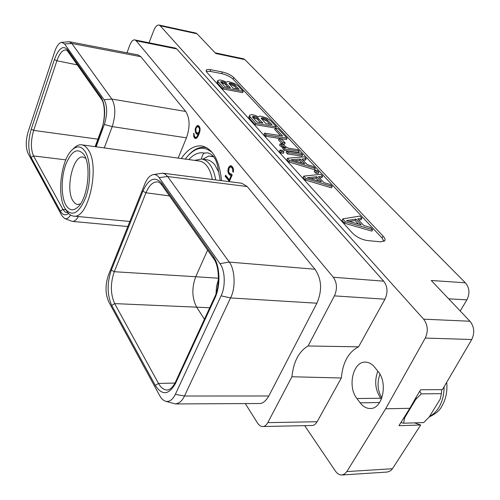 <?xml version="1.0" encoding="UTF-8"?>
<svg xmlns="http://www.w3.org/2000/svg" width="500" height="500" viewBox="0 0 500 500"><rect width="100%" height="100%" fill="white"/><g stroke="black" fill="none" stroke-linecap="round" stroke-linejoin="round"><path stroke-width="0.75" d="M245.287 403.581L257.531 423.038C259.312 425.55 261.05 426.712 262.738 426.531C264.481 426.656 266.163 425.363 267.8 422.65L291.913 376.756C293.562 361.6 298.95 351.344 308.075 345.981L334.4 295.875C337.456 288.931 337.081 282.719 333.281 277.244L383.675 281.175C387.625 286.481 388.056 292.488 384.956 299.188L358.587 346.819C348.531 351.95 342.775 362.344 341.325 378L317.125 421.725C315.456 424.35 313.719 425.606 311.919 425.487L262.738 426.531M126.988 52.8L129.762 45.213C131.4 41.3 133.094 39.538 134.838 39.925L136.175 40.788L333.281 277.244M165.431 401.2L175.3 403.938L259.062 403.512C262.394 403.806 265.644 401.3 268.819 395.988L316.875 303.212C322.362 290.506 321.725 279.181 314.956 269.237L247.206 186.537L167.638 176.544L165.312 174.213L162.675 173.188L153.15 174.625C149.85 175.406 147.081 178.506 144.838 183.919L108.45 275.05C105.144 284.913 105.244 293.856 108.75 301.894L159.738 395.712C161.269 398.55 163.169 400.381 165.431 401.2C169.281 402.2 172.587 399.913 175.356 394.331L221.094 295.837C225.65 286.688 225.256 270.512 219.944 263.625L159.119 177.606C157.4 175.238 155.412 174.25 153.15 174.625M162.675 173.188L241.806 183.256L247.206 186.537M178.131 158.1L186.456 137.831C190.181 126.975 189.925 118.175 185.688 111.444L140.819 56.675L138.138 54.938L69.406 41.744L61.688 42.344C59.013 42.875 56.688 45.975 54.713 51.631L28.131 131.862C25.688 140.375 25.638 147.519 27.994 153.294L61.956 215.787L64.6 218.487C66.619 219.225 68.612 218.094 70.581 215.087M181.3 158.537C187.506 149.394 194.319 145.2 201.737 145.956C212.756 148.5 219.356 160.069 221.544 180.681M231.381 173.975L229.881 173.731L228.688 171.844L229.088 168.1L230.212 166.956L231.513 167.281L232.719 169.169L232.688 171.531L233.306 172.288L233.538 169.731L232.731 167.2L231.244 165.775L230.294 165.775L228.688 167.281L227.95 169.825L227.881 171.281L228.669 173.8L230.15 175.244L231.287 175.263L229.281 179.806L225.6 175.219L225.156 176.225L229.331 181.438L232.188 174.969L231.381 173.975M195.131 129.744L195.856 133.188L197.062 134.312L198.3 134.137L196.794 136.912L195.65 137.481L194.488 136.425L193.738 133.231L193.769 136.637L195.3 138.55L196.875 137.963L198.438 135.431L199.762 131.825L200.125 128.95L199.419 126.625L198.2 125.512L197.35 125.569L195.406 128.275L195.131 129.744L195.731 129.838M159.006 25.044L195.819 33.05L197.1 33.812L160.238 25.806L159.006 25.044C157.119 24.856 155.45 26.494 154 29.956L149.025 42.781M160.238 25.806L423.619 319.163L469.956 321.25L431.25 280.475L465.375 282.812L244.894 59.631L243.4 58.781L215.169 52.844M304.681 425.644L335.412 471.081C337.287 473.762 339.431 475.069 341.85 474.994L344.569 474.019L346.819 471.587L385.637 408.781L425.275 338.062C428.387 331.175 427.837 324.875 423.619 319.163M374.712 367.281C371.975 363.944 368.9 362.225 365.487 362.125C353.075 361.213 347.188 386.631 356.925 398.544L360.15 402.837C363.038 406.587 366.369 408.475 370.144 408.494C382.544 409.225 388.219 383.05 378.075 371.5L374.712 367.281M134.838 39.925L175.425 48.1L176.838 48.963L383.675 281.175M244.894 59.631L215.812 53.525L197.1 33.812M352.325 232.956C356.544 237.062 361.531 239.587 367.3 240.538L380.637 241.844L384.831 240.688C385.406 239.537 384.812 238.006 383.062 236.106L233.825 77.6C231.025 75.006 227.225 73.144 222.425 72L210.825 69.725C208.162 69.231 206.581 69.431 206.088 70.312L206.881 72.362L352.325 232.956M465.375 282.812C469.538 287.838 470.044 293.512 466.894 299.844L460.225 310.994M414.469 422.869L420.694 424.994L392.456 468.725L390.538 470.838L387.394 472.038L341.85 474.994M385.637 408.781L409.825 408.3L398.956 425.694L420.694 424.994M409.825 408.3L416.244 397.106L415.712 399.45L404.625 417.85L403.119 418.9M469.956 321.25C474.288 326.775 474.881 332.863 471.744 339.513L442.425 389.631L420.581 389.775L416.244 397.106M441.675 389.637L441.419 393.669L440.225 399.119L429.081 417.194L423.625 422.587L403.6 423.2L400.906 422.612M419.712 391.294L421.319 393.862L441.419 393.669M401.425 422.725L400.794 422.788M404.625 417.85L403.6 423.2M421.319 393.862L415.712 399.45M377.85 371.219C374.231 380.913 375.194 389.919 380.737 398.25L381.406 399.119M379.944 374.294C376.919 382.525 377.55 390.444 381.825 398.031M161.6 183.1L213.4 256.562C220.106 265.581 220.85 285.744 214.831 298.269L175.575 383.306C168.863 395.05 162.106 395.769 155.312 385.45L111.731 305.444C107.088 294.862 106.944 283.094 111.312 270.131L142.875 191.175C148.725 178.637 154.969 175.944 161.6 183.1L161.725 184.887L213.469 258.419C219.713 265.875 219.881 287.319 214.625 297.156L175.444 382.106C172.775 387.294 170.044 389.925 167.25 390L167.25 390C163.869 389.975 160.95 387.788 158.506 383.425L114.663 303.612C110.425 294.069 110.288 283.438 114.262 271.719L145.969 192.787C149.156 185.256 153.056 181.625 157.662 181.894L157.662 181.894C158.488 181.694 159.838 182.681 161.706 184.856M175.3 403.938C179.256 403.406 182.312 400.763 184.462 396.019L230.544 297.944C236.188 287.306 234.6 268.512 229.231 262.087L167.638 176.544L159.119 177.606M216.019 293.65L216.556 286.194L218.475 279.337M67.912 212.712L65.462 212.288L63.175 209.862L33.531 155.919C30.656 149.175 30.7 140.669 33.663 130.4L56.906 60.775L77.294 64.887M68.606 213.487C65.381 215.837 62.613 215.025 60.312 211.038L31.094 157.4C27.95 149.938 28.006 140.525 31.256 129.15L33.663 130.4L97.888 139.156M96.137 146.8L104.344 124.481C107.519 114.25 107.431 106.013 104.081 99.775L64.6 43.944L61.688 42.344M31.256 129.15L54.406 59.513C58.637 48.394 62.981 45.081 67.438 49.569L101.306 97.594C105.65 105.7 105.756 116.431 101.631 129.794L95.419 146.706M64.6 218.487L72.225 221.381C74.4 221.513 76.469 219.906 78.431 216.562M104.288 147.925L112.212 126.613C115.781 115.188 115.669 106.013 111.869 99.081L71.825 43.481L69.406 41.744M54.406 59.513L56.906 60.775C59.569 53.294 62.644 49.681 66.131 49.938L67.631 51.156L101.456 99.231M31.094 157.4L33.531 155.919L65.8 159.869M60.312 211.038L62.925 209.431L65.806 209.662M114.663 303.612L196.644 307.156L204.431 319.256M209.737 307.762L196.644 307.156C191.938 298.031 191.631 287.887 195.725 276.731L218.494 278.212M207.606 250.094L195.725 276.731L114.262 271.719L111.312 270.131M384.019 241.444L382.044 238.006L233.137 79.237C230.338 76.644 226.537 74.781 221.744 73.644L210.15 71.381L206.169 71.344M342.725 218.938L341.994 220.375L344.581 223.231L371.925 231.131L372.675 229.706L370.575 227.463L363.756 225.506L357.65 218.931L361.938 218.231L359.894 216.05L342.725 218.938L345.319 221.788L372.675 229.706M358.694 220.056L361.206 219.638L361.938 218.231M217.613 81.025L217.087 82.281L217.706 83.356L222.769 88.938L242.694 92.638L243.231 91.388L238.05 85.85L234.444 83.469L228.538 81.587L227.475 81.575L226.412 82.231L223.425 80.8L220.219 80L218.062 80.344L217.613 81.025L223.306 87.669L243.231 91.388M303.775 176.125L303.113 177.512L305.419 180.056L331.538 187.85L332.219 186.475L330.35 184.475L323.831 182.544L318.381 176.681L322.644 176.238L320.819 174.294L303.775 176.125L306.087 178.663L332.219 186.475M319.481 177.862L321.975 177.6L322.644 176.238M314.831 170.181L314.175 171.537L315.688 173.162L318.163 173.512L318.819 172.156L317.3 170.531L314.831 170.181L316.344 171.806L318.819 172.156M287.506 158.244L286.875 159.606L289.062 162.025L314.662 169.762L315.319 168.412L313.538 166.513L307.144 164.587L301.962 159.012L306.2 158.675L304.469 156.825L287.506 158.244L289.706 160.656L315.319 168.412M303.081 160.219L305.562 160.012L306.2 158.675M286.744 151.05L286.119 152.4L287.55 153.956L301.931 156.119L302.562 154.787L301.112 153.238L286.744 151.05L288.175 152.606L302.562 154.787M280.031 150.025L279.413 151.381L280.825 152.944L283.325 153.319L283.956 151.969L282.531 150.406L280.031 150.025L281.456 151.588L283.956 151.969M284.7 147.644L284.856 147.306L285.919 147.831L283.444 147.45L282.819 148.794L284.231 150.331L298.575 152.525L299.2 151.194L297.769 149.662L288.919 148.294L286.475 147.231L282.613 144.269L280.144 143.881L279.525 145.219L283.175 148.025M279.106 138.644L278.5 139.969L282.113 143.894L284.556 144.275L285.169 142.95L281.537 139.031L279.106 138.644L282.725 142.562L285.169 142.95M264.669 133.138L264.069 134.469L265.663 136.225L286.475 139.556L287.075 138.238L278.144 128.688L275.325 128.219L282.619 136.044L264.669 133.138L266.262 134.887L287.075 138.238M275.325 128.219L274.738 129.525L280.469 135.694M249.369 115.906L248.794 117.212L249.519 118.431L255.169 124.656L275.769 128.081L276.356 126.781L270.587 120.619L266.7 118.019L260.531 116.1L259.45 116.131L258.425 116.931L255.263 115.406L251.931 114.619L249.762 115.106L249.369 115.906L255.75 123.338L276.356 126.781M344.581 223.231L345.319 221.788M346.475 220.631L355.9 219.088L361.262 224.869L346.475 220.631M349.387 221.469L355.169 220.512L355.9 219.088M355.169 220.512L358.456 224.069M222.769 88.938L223.306 87.669M217.706 83.356L218.231 82.094M224.7 86.675L220.613 81.831L222.831 81.719L225.431 82.75L230.35 87.731L224.7 86.675M230.356 83.15L234.144 84.406L239.106 89.369L233.1 88.244L228.969 83.419L230.356 83.15L229.831 84.4L231.038 84.631L231.562 83.381M221.181 82.819L224.906 84L228.312 87.35M220.744 82.219L221.019 81.556M221.506 82.825L222.031 81.569M222.306 82.975L222.831 81.719M223.719 83.419L224.237 82.169M224.906 84L225.431 82.75M225.906 84.731L226.438 83.475M229.094 83.775L229.363 83.138M231.038 84.631L234.625 86.375L237.05 88.987M232.431 85.075L232.963 83.825M233.619 85.65L234.144 84.406M234.625 86.375L235.15 85.131M305.419 180.056L306.087 178.663M307.312 177.719L316.663 176.75L321.438 181.906L307.312 177.719M310.587 178.688L315.994 178.125L316.663 176.75M315.994 178.125L318.756 181.112M315.688 173.162L316.344 171.806M289.062 162.025L289.706 160.656M290.95 159.794L300.256 159.05L304.8 163.956L290.95 159.794M294.387 160.825L299.619 160.4L300.256 159.05M299.619 160.4L302.169 163.162M287.55 153.956L288.175 152.606M280.825 152.944L281.456 151.588M284.231 150.331L284.856 148.988L299.2 151.194M283.444 147.45L284.856 148.988M282.562 147.669L283.181 146.331L284.856 147.306M281.344 146.762L281.962 145.419L283.181 146.331M280.144 143.881L281.962 145.419M282.113 143.894L282.725 142.562M265.663 136.225L266.262 134.887M255.169 124.656L255.75 123.338M249.519 118.431L250.094 117.119M257.081 122.125L252.744 117.375L252.494 116.713L252.881 116.375L254.737 116.487L257.475 117.569L262.931 123.112L257.081 122.125M262.525 117.825L266.488 119.113L271.981 124.631L265.769 123.588L261.131 118.194L262.525 117.825L261.95 119.125L263.194 119.338L263.769 118.038M253.006 117.662L256.9 118.869L260.819 122.756M252.606 117.006L252.881 116.375M253.337 117.65L253.912 116.35M254.169 117.794L254.737 116.487M255.637 118.25L256.212 116.95M256.9 118.869L257.475 117.569M257.987 119.669L258.562 118.369M261.238 118.462L261.506 117.856M263.194 119.338L266.994 121.2L269.85 124.275M264.65 119.787L265.231 118.494M265.906 120.406L266.488 119.113M266.994 121.2L267.575 119.906M341.325 378L291.913 376.756M308.075 345.981L358.587 346.819M188.419 155.281C193.725 149.344 199.294 146.725 205.125 147.419L206.9 147.806M212.381 152.662C204.363 145.844 196.156 146.956 187.756 156.012L185.312 159.088M188.812 159.575C193.812 154.106 199 151.944 204.381 153.088L207.638 152.856C213.506 154.175 217.094 160.113 218.4 170.675L220.275 180.519M218.837 172.3L214.788 164.825C212.4 161.875 209.713 160.188 206.719 159.756L201.544 159.031C204.519 159.462 207.194 161.156 209.569 164.112C212.556 167.95 214.594 173.225 215.675 179.931M202.775 159.206L208.844 155.988L213.812 156.894M204.381 153.088C202.938 153.925 201.969 155.906 201.488 159.025M85.756 158.338L83.1 157.075C73.125 154.825 65.244 188.825 72.825 200.65L74.7 203.075L76.487 204.219L77.644 204.494L80.519 203.881M84.019 154.713C77.675 147.25 71.569 150.581 65.713 164.7C60.994 177.856 60.987 196.375 65.788 204.925C69.275 210.738 73.438 211.331 78.288 206.713C87.806 197.744 91.463 166.006 84.231 155.062L84.019 154.713M64.713 207.9L65.294 208.881C72.144 217.2 78.963 213.394 85.75 197.463C91.25 182.194 90.906 160.469 85.162 151.575C81.325 145.975 76.956 145.431 72.062 149.95C61.188 159.713 56.769 194.737 64.713 207.9M65.588 209.331L66.819 211.194C68.737 214.175 70.975 215.806 73.525 216.088C88.263 219.719 100.331 166.375 88.194 149.738C86.312 146.806 84.156 145.169 81.725 144.819L199.269 161.012C202.069 161.412 204.581 163.012 206.806 165.8C209.412 169.163 211.244 173.731 212.3 179.506M72.45 149.581L74.075 148.044C76.625 145.581 79.175 144.506 81.725 144.819M194.7 160.381L201.544 159.031M231.581 174.225L230.538 174.125M225.156 176.225L226.069 176.344L229.625 180.775M226.225 175.994L226.069 176.344M229.281 179.806L230.012 179.9M231.287 175.263L232.013 175.356M229.419 174.731L230.912 175.256M228.669 173.8L229.587 173.925L230.338 174.85M228.162 172.787L229.075 172.906L229.587 173.925M227.881 171.281L228.612 171.375M229.019 172.581L229.075 172.906M227.95 169.825L228.594 169.913M228.256 168.269L228.975 168.369M228.688 167.281L229.587 167.444M229.481 166.325L230.4 166.456L229.6 167.406M230.294 165.775L231.213 165.9L230.4 166.456M232.688 171.531L233.4 171.625M232.881 170.231L233.506 170.319M232.719 169.169L233.45 169.269M232.3 168.244L233.319 168.594M231.513 167.281L232.425 167.406L233.219 168.369M230.856 166.9L232.425 167.406M195.156 130.856L195.825 130.963M195.406 128.275L196.031 128.375M195.906 127.075L196.688 127.2M196.625 126.137L197.506 126.275L197.037 126.888M197.35 125.569L198.238 125.712L197.506 126.275M194.65 138.106L195.944 138.519M194.213 137.562L195.531 138.244M193.769 136.637L194.65 136.769L195.094 137.694M193.525 135.238L194.188 135.344M193.594 133.881L194.163 133.969M195.65 137.481L196.225 137.4M196.794 136.912L197.594 137.031M197.231 136.281L197.931 136.387M197.981 134.906L198.612 135M198.3 134.137L198.938 134.231M196.412 133.875L197.625 134.231M195.856 133.188L196.737 133.325L197.294 134.006M195.406 132.262L196.287 132.4L196.737 133.325M199.394 132.975L198.3 133.375L196.944 133.056L195.881 131.344L195.931 128.613L196.706 127.181L197.85 126.594L199.137 127.769L199.531 129.45L198.906 132.269L197.413 133.238M197.85 126.594L199.2 126.912L199.913 127.775M198.319 126.769L199.2 126.912M199.137 127.769L199.931 127.894M199.394 128.475L200.056 128.581M199.531 129.45L200.094 129.537M199.444 130.531L199.994 130.619M199.237 131.469L199.812 131.562M198.906 132.269L199.587 132.375M198.45 132.919L199.331 133.056M197.981 133.156L198.869 133.294M392.456 468.725L346.819 471.587M425.275 338.062L471.744 339.513M429.544 416.444C433.131 414.625 436.188 411.706 438.706 407.688C442.287 401.75 444.094 394.769 444.113 386.75M356.925 398.544L380.737 398.25M360.15 402.837L379.613 402.537M448.675 298.831L466.894 299.844M213.4 256.562L213.469 258.419M175.356 394.331L184.462 396.019L268.819 395.988M221.094 295.837L230.544 297.938L316.875 303.212M219.944 263.631L229.231 262.087L314.956 269.237M175.575 383.306L175.444 382.106M155.312 385.45L158.506 383.425L174.981 383.069M111.731 305.444L114.663 303.606M142.875 191.175L145.969 192.787L169.488 195.919M104.344 124.481L112.212 126.613L186.456 137.831M104.081 99.775L111.869 99.081L185.688 111.444M64.6 43.944L71.825 43.481L140.819 56.675M67.438 49.569L67.644 51.175M101.306 97.594L101.487 99.275C104.931 103.231 105.669 118.95 101.519 129.275L95.131 146.662M101.631 129.794L101.519 129.275M214.831 298.269L214.625 297.156M210.825 69.725L210.15 71.381M222.425 72L221.744 73.644M233.825 77.6L233.137 79.237M383.062 236.106L382.044 238.006M317.125 421.725L267.8 422.65M334.4 295.875L384.956 299.188M176.838 48.963L136.175 40.788M446.694 382.337C447.575 391.312 445.906 399.331 441.7 406.4C439.837 410.363 435.681 413.881 429.231 416.956M72.225 221.381L127.825 226.525M206.606 147.637L205.125 147.419M210.925 156.094L213.463 156.45M73.525 216.088L129.838 221.481"/></g></svg>
